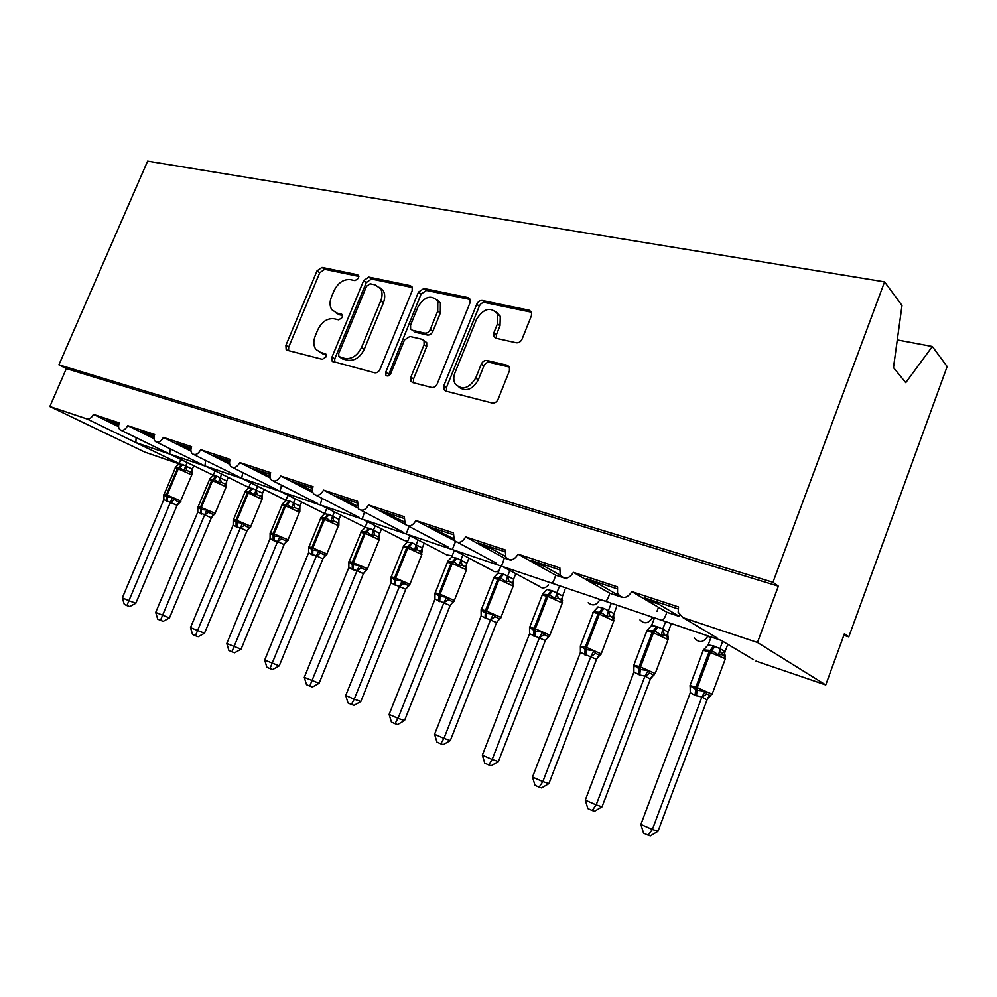 <?xml version="1.0" encoding="UTF-8"?>
<svg xmlns="http://www.w3.org/2000/svg" width="997" height="997" viewBox="0 0 997 997"><rect width="100%" height="100%" fill="white"/><g stroke="black" fill="none" stroke-linecap="round" stroke-linejoin="round"><path stroke-width="1.5" d="M358.608 278.163L358.571 275.508L357.449 274.723L322.019 267.408L317.034 270.835L285.902 345.336L286.164 349.561L287.385 350.333L322.38 359.331L325.969 356.951L325.82 354.01L320.236 352.203L315.924 349.399C313.394 345.822 313.158 341.36 315.214 336.026L317.831 329.708C321.844 321.707 327.278 318.068 334.12 318.766L338.743 319.85L342.345 317.432L342.258 314.641L336.562 312.859L331.851 309.693C329.633 306.229 329.496 301.991 331.44 296.994L334.045 290.725C338.045 282.774 343.479 279.073 350.346 279.634L355.007 280.606L358.608 278.163M516.209 342.781C518.776 343.043 520.746 341.809 522.116 339.042L531.438 315.688L531.6 312.31L529.208 310.229L482.398 300.546C479.943 300.334 478.049 301.568 476.728 304.235L443.877 385.577L443.989 389.677L445.871 391.111L492.157 403.012C494.711 403.361 496.668 402.14 498.051 399.373L509.417 370.884L509.479 367.158L507.236 365.263L487.059 360.503C484.554 360.216 482.623 361.425 481.277 364.154L475.694 378.062C468.939 388.743 462.072 390.625 455.081 383.708C453.423 380.542 453.361 376.953 454.894 372.928L476.554 319.227C483.881 308.061 490.96 306.415 497.777 314.292L497.491 323.763L493.864 332.786L493.789 336.425L495.983 338.245L516.209 342.781M58.923 364.815L772.962 582.285L884.563 281.864L147.618 161.14L58.923 364.815L66.338 368.616L49.85 406.539L86.901 418.902C89.481 419.351 91.662 417.843 93.431 414.366L119.304 422.89C118.145 425.981 118.406 428.286 120.089 429.819C122.918 431.115 125.435 429.719 127.653 425.632L154.66 434.53C153.501 437.646 153.775 440.001 155.495 441.596C158.461 443.017 161.078 441.621 163.371 437.396L191.598 446.681C190.439 449.821 190.726 452.227 192.483 453.884C195.586 455.455 198.328 454.046 200.709 449.684L230.232 459.405C229.073 462.558 229.385 465.001 231.154 466.746C234.42 468.465 237.286 467.07 239.766 462.546L270.685 472.715C269.526 475.881 269.838 478.373 271.633 480.18C275.06 482.099 278.076 480.716 280.668 476.005L313.07 486.673C311.936 489.826 312.248 492.356 314.043 494.25C317.657 496.406 320.822 495.023 323.551 490.125L357.562 501.317L358.509 508.969C362.322 511.411 365.675 510.065 368.566 504.943L404.296 516.708L405.193 524.385C409.219 527.201 412.783 525.905 415.861 520.509L453.461 532.884L454.246 540.536C458.508 543.814 462.296 542.592 465.636 536.897L505.23 549.933L505.853 557.423C510.339 561.323 514.402 560.227 518.066 554.158L559.84 567.904L560.202 575.057C564.875 579.793 569.275 578.896 573.387 572.365L617.517 586.897L617.529 593.365C622.302 599.297 627.076 598.711 631.836 591.607L678.533 606.974L678.159 612.233L682.995 617.654L757.471 642.479L825.74 684.939L844.409 633.718L848.783 636.871L843.836 635.288M412.172 290.738L412.172 287.024L410.34 285.653L368.815 277.079L363.643 280.593L331.989 357.076L332.225 361.3L374.648 372.778C376.903 373.065 378.698 371.906 380.007 369.301L412.172 290.738M423.924 288.469L467.979 297.567L470.073 299.25L469.998 302.826L437.222 383.882C435.876 386.562 434.007 387.758 431.601 387.434L412.733 382.586L411.001 381.328L410.851 377.165L424.086 344.626L424.024 340.7L422.192 339.329L409.892 336.45L404.458 340.002L390.774 373.514C389.216 376.081 387.584 376.629 385.864 375.159L385.727 372.217L418.503 292.059L423.924 288.469L426.529 290.439L470.173 299.499M678.022 608.905L644.76 597.926L650.692 601.44L658.381 603.983L679.343 616.433L666.843 612.258L631.836 591.607M658.905 602.599L658.381 603.983M679.343 616.433L679.618 615.274M753.483 659.603L721.23 640.398L661.659 620.271C663.267 620.483 664.999 617.816 666.843 612.258M280.157 491.384L661.659 620.271M694.248 637.731C698.835 643.264 703.309 642.803 707.658 636.348L705.739 635.214M621.642 597.191L609.803 593.24L573.387 572.365M619.299 595.845L599.795 584.591L592.517 582.186L586.336 578.634L617.006 588.766M600.306 583.245L599.795 584.591M639.974 619.91C644.461 624.359 648.598 623.611 652.362 617.642L650.356 616.495M566.944 578.846L555.69 575.207L518.066 554.158M560.314 575.232L544.312 566.234L537.42 563.953L531.04 560.376L559.329 569.723M544.823 564.925L544.312 566.234M588.267 602.674C592.579 606.363 596.418 605.416 599.77 599.858L597.689 598.698M511.224 560.376L504.295 558.071L465.636 536.897M505.18 556.239L491.708 548.824L485.165 546.668L478.597 543.066L504.731 551.69M492.206 547.552L491.708 548.824M502.65 566.57L538.941 586.099C542.056 588.853 545.272 588.467 548.562 584.977M549.409 582.771L547.552 581.75M458.358 542.754L415.861 520.509M453.124 538.442L428.81 526.628L452.95 534.591M442.232 531.065L441.746 532.298M453.772 550.07L491.857 570.197C493.939 572.079 496.319 572.203 499.036 570.546M500.768 566.134L499.771 565.598M405.044 524.223L368.566 504.943M403.797 521.655L381.477 511L403.797 518.365M394.725 515.374L394.239 516.583M407.337 534.367L446.868 554.943L452.189 555.803M357.699 507.909L323.551 490.125M356.963 505.766L336.425 496.12L357.063 502.937M349.486 500.432L349.012 501.616M363.107 519.425L403.847 540.324L407.623 541.346M312.871 492.568L280.668 476.005M312.422 490.711L293.479 481.95L312.584 488.256M306.378 486.2L305.905 487.346M320.934 505.167L365.151 527.263M270.274 478.037L239.766 462.546M269.988 476.404L252.515 468.416L270.187 474.26M265.227 472.615L264.766 473.737M280.656 491.546L324.623 513.58M229.696 464.253L200.709 449.684M229.522 462.782L213.383 455.504L229.746 460.901M225.933 459.642L225.472 460.739M281.366 485.651L280.082 491.322L241.698 478.348L242.67 472.865M241.797 478.423L204.921 465.923L205.631 460.602M242.159 478.535L285.89 500.295M190.975 451.13L163.371 437.396M190.888 449.797L175.97 443.154L191.112 448.152M188.346 447.229L187.897 448.301M205.07 466.01L156.579 442.12M153.987 438.618L127.653 425.632M153.949 437.409L140.166 431.327L154.174 435.951M152.367 435.353L151.93 436.399M204.971 465.973L169.689 454.009L170.151 448.849M169.864 454.109L121.048 430.28M707.658 636.348L710.961 637.457M652.362 617.642L654.331 618.314M599.77 599.858L600.555 600.119M118.593 426.679L93.431 414.366M118.606 425.557L105.856 419.999L118.83 424.286M117.908 423.974L117.472 424.996M136.103 437.621L135.879 442.593L169.752 454.071M178.949 463.792L144.877 452.14L49.85 406.539M825.74 684.939L755.975 661.086M772.962 582.285L778.358 586.174L757.471 642.479M778.358 586.174L66.338 368.616M884.563 281.864L901.998 305.456L893.486 367.594L905.75 382.661L932.345 346.495L897.275 339.927M932.345 346.495L947.15 366.535L848.783 636.871M320.224 504.881L321.844 498.998M362.21 519.076L364.204 512.957M406.203 533.943L408.608 527.538M452.326 549.521L455.43 541.77M500.743 565.885C501.616 565.885 502.8 563.268 504.295 558.071M551.64 583.095C552.737 583.145 554.083 580.516 555.69 575.207M605.204 601.191C606.55 601.328 608.07 598.674 609.803 593.24M682.995 617.654L717.13 637.968M113.596 422.554L113.16 423.575M147.88 433.869L147.431 434.916M183.647 445.684L183.199 446.756M221.022 458.022L220.561 459.118M260.105 470.92L259.631 472.042M300.994 484.43L300.533 485.576M343.853 498.575L343.379 499.746M388.805 513.418L388.319 514.626M436.025 529.008L435.527 530.242M485.664 545.396L485.165 546.668M537.931 562.657L537.42 563.953M593.041 580.852L592.517 582.186M651.228 600.057L650.692 601.44M335.328 312.472L339.279 314.716L336.562 312.859M342.594 315.476L339.279 314.716M319.389 351.941L323.003 353.972L320.236 352.203M326.181 354.77L323.003 353.972M358.883 276.406L324.71 269.327L319.738 272.754L288.694 347.081L288.544 350.632M412.384 287.51L371.482 279.023L366.31 282.525L334.755 358.845L334.643 362.484M370.161 283.796L366.522 286.251L338.706 353.574L338.843 356.515L344.812 358.434C351.854 359.306 357.437 355.617 361.575 347.405L380.717 300.907C382.536 296.221 382.487 292.146 380.592 288.719L375.184 284.855L370.161 283.796M341.635 358.322L339.852 357.175M379.595 287.36L383.247 290.65C385.141 294.078 385.191 298.14 383.384 302.826L364.291 349.212C360.166 357.412 354.583 361.076 347.567 360.216L342.594 358.945M424.685 341.173L426.666 342.569L426.728 346.495L413.531 378.947L413.493 382.773M426.529 290.439L421.12 294.028L388.182 375.944M437.733 311.052L437.808 301.131C431.252 294.451 424.66 296.333 418.03 306.777L410.565 325.072L410.614 328.973L412.409 330.294L424.71 333.123C427.065 333.372 428.897 332.175 430.218 329.533L437.733 311.052L440.338 313.008L440.4 303.1L436.823 299.648M413.306 330.929L412.409 330.294M440.338 313.008L432.848 331.44C431.527 334.07 429.695 335.266 427.339 335.017L415.051 332.175M496.431 312.073L500.295 316.286L500.008 325.745L496.406 334.73L496.307 338.307M459.031 387.297C466.284 391.958 472.703 389.491 478.286 379.907L475.694 378.062M509.455 367.083L489.627 362.385C487.122 362.098 485.203 363.307 483.844 366.036L478.286 379.907M531.575 312.235L484.928 302.552C482.486 302.34 480.591 303.562 479.27 306.229L446.519 387.372L446.519 391.273M192.159 474.547L191 472.291L186.651 470.385L183.909 470.596L179.697 467.531L178.239 468.852L175.223 468.154L164.256 494.088M163.807 499.647L163.882 494.45L166.412 496.818L172.518 497.59L177.08 501.242L179.273 502.052L180.856 501.391L177.042 505.28L163.807 499.647L122.332 597.851L128.9 600.717L170.425 502.276M135.841 603.247L129.71 606.575L126.918 605.565L128.9 600.717L135.841 603.247L177.105 505.28M180.806 459.405L178.912 463.892L182.9 464.627L192.259 469.163L192.147 473.077L191.474 472.503L192.259 469.163M187.187 462.521L185.704 466.023M193.767 465.724L192.296 469.213M182.9 464.627L179.697 467.531L175.235 467.593L178.912 463.892M183.909 470.596L185.641 466.197M170.487 502.102L172.518 497.59M126.918 605.565L124.301 604.419L122.332 597.851M226.581 486.449L225.285 484.031L221.147 482.261L218.38 482.486L214.031 479.333L212.56 480.691L209.345 479.956L198.241 506.439M197.792 507.186L201.369 509.554L206.84 510.065L208.585 512.284L211.401 513.767L214.019 514.577L215.128 513.866M169.465 617.941L163.234 621.33L160.455 620.346L204.734 514.664L197.767 512.109L155.706 612.432L169.465 617.941L211.314 517.842L204.659 514.838M198.241 508.084L198.166 506.601L200.497 507.186L215.115 513.305L211.314 517.842M215.065 470.871L213.084 475.581L217.246 476.354L226.668 480.953L226.543 484.791L225.895 484.268L226.668 480.953M221.708 474.136L220.163 477.8M228.238 477.351L226.718 481.003M217.246 476.354L214.031 479.333L209.358 479.37L213.084 475.581M218.38 482.486L220.1 477.974M204.734 514.664L206.84 510.065M197.767 512.109L197.842 506.8M160.455 620.346L157.725 619.137L155.706 612.432M262.435 498.849L261.002 496.282L257.101 494.637L254.31 494.873L249.798 491.633L248.328 493.029L244.888 492.256L233.634 519.3M233.173 520.247L236.95 522.528L242.595 523.064L244.352 525.319L247.169 526.802L249.636 527.612L250.82 526.852M204.51 633.232L198.166 636.722L195.412 635.737L240.427 527.749L236.987 527.151L233.161 525.083L190.502 627.636L204.51 633.232L246.944 530.927L240.352 527.924M233.61 520.933L233.56 519.474L236.065 520.098L250.82 526.279L246.944 530.927M250.758 482.797L248.702 487.757L253.014 488.58L262.523 493.228L262.385 496.992L261.75 496.518L262.523 493.228M257.675 486.224L256.067 490.075M264.155 489.44L262.56 493.278M253.014 488.58L249.798 491.633L244.901 491.633L248.702 487.757M254.31 494.873L256.005 490.25M240.427 527.749L242.595 523.064M233.161 525.083L233.223 519.661M195.412 635.737L192.558 634.478L190.502 627.636M287.983 495.222L285.827 500.457L290.326 501.317L299.898 506.027L299.835 511.773L298.265 509.068L294.589 507.548L291.785 507.809L287.099 504.47L285.628 505.903L281.952 505.08L270.536 532.71M270.075 533.856L270.125 533.071L274.063 536.05L279.908 536.635L281.665 538.916L286.563 541.184L288.058 540.411M241.062 649.197L234.607 652.773L231.877 651.801L277.652 541.396L274.063 540.76L270.075 538.617L226.793 643.501L241.062 649.197L284.108 544.574L277.565 541.583M270.499 534.33L270.461 532.897L273.166 533.569L288.046 539.801L284.108 544.574M295.187 498.824L293.517 502.874M301.605 502.039L299.947 506.077M290.326 501.317L287.099 504.47L281.952 504.42L285.827 500.457M291.785 507.809L293.442 503.061M277.652 541.396L279.908 536.635M270.075 538.617L270.125 533.071M231.877 651.801L228.899 650.493L226.793 643.501M326.842 508.158L324.561 513.704L329.259 514.626L338.905 519.375L338.843 525.257L338.482 523.388L337.16 522.428L333.708 521.02L330.892 521.294L326.019 517.854L324.548 519.337L320.61 518.452L309.045 546.705M308.596 548.038L308.634 547.079L312.809 550.17L318.841 550.793L320.61 553.111L325.446 555.366L326.904 554.556M279.235 665.859L272.667 669.523L269.95 668.576L316.51 555.641L311.812 554.619L308.596 552.749L264.691 660.051L279.235 665.859L322.891 558.818L316.423 555.827M308.995 548.3L308.97 546.917L311.887 547.64L326.904 553.908L322.891 558.818M334.344 511.96L332.599 516.234M340.687 515.175L338.955 519.437M329.259 514.626L326.019 517.854L320.635 517.755L324.561 513.704M330.892 521.294L332.524 516.421M316.51 555.641L318.841 550.793M308.596 552.749L308.634 547.079M269.95 668.576L266.847 667.205L264.691 660.051M367.432 521.643L365.039 527.538L369.937 528.522L379.658 533.333L379.296 537.458L374.598 535.09L371.756 535.389L366.697 531.85L365.226 533.37L361.001 532.435L349.274 561.323M348.838 562.856L348.863 561.697L352.302 564.564L359.543 565.586L361.3 567.941L366.073 570.184L367.494 569.324M319.115 683.281L312.435 687.033L309.743 686.098L357.1 570.533L353.2 569.823L348.838 567.505L304.284 677.362L319.115 683.281L363.407 573.686L357.026 570.72M349.187 562.869L349.187 561.548L352.34 562.333L367.507 568.664L363.407 573.686M375.258 525.656L373.426 530.205M381.515 528.871L379.695 533.383M369.937 528.522L366.697 531.85L361.039 531.7L365.039 527.538M371.756 535.389L373.352 530.392M357.1 570.533L359.543 565.586M348.838 567.505L348.863 561.697M309.743 686.098L306.503 684.677L304.284 677.362M409.892 535.701L407.349 542.019L412.471 543.053L422.254 547.914L421.98 552.176L417.357 549.808L414.49 550.132L409.231 546.481L407.761 548.051L403.212 547.041L391.335 576.615M390.924 578.347L390.936 577.001L394.6 579.98L402.103 581.052L403.872 583.457L408.571 585.688L405.704 589.252L390.911 582.933L345.722 695.47L354.234 699.184L399.485 586.298M360.839 701.502L354.035 705.353L351.38 704.443L354.234 699.184L360.839 701.502L405.767 589.239M418.067 539.963L416.123 544.798M424.224 543.153L422.292 547.976M412.471 543.053L409.231 546.481L403.287 546.269L407.349 542.019M414.49 550.132L416.061 544.985M409.929 584.778L408.321 586.298M399.573 586.111L402.103 581.052M390.911 582.933L390.936 577.001M351.38 704.443L347.99 702.947L345.722 695.47M454.345 550.369L451.641 557.161L456.987 558.258L466.833 563.18L466.073 565.997L466.646 567.567L462.11 565.224L459.243 565.573L453.76 561.797L452.289 563.417L447.391 562.333L435.34 592.604M434.979 594.548L434.966 593.003L438.879 596.119L446.668 597.265L448.438 599.708L453.049 601.914L450.058 605.528L434.966 599.085L389.104 714.425L398.027 718.326L443.952 602.612M404.52 720.569L397.591 724.545L394.986 723.66L398.027 718.326L404.52 720.569L450.121 605.528M462.895 554.88L460.826 560.077M468.926 558.071L466.87 563.243M456.987 558.258L453.76 561.797L447.491 561.523L451.641 557.161M459.243 565.573L460.751 560.277M454.345 600.942L452.538 602.649M444.039 602.412L446.668 597.265M434.966 599.085L434.966 593.003M394.986 723.66L391.435 722.09L389.104 714.425M513.455 583.706L509.018 581.376L506.14 581.75L500.419 577.849L498.961 579.519L493.665 578.347L481.451 609.366M481.152 611.51L481.115 609.778L485.29 613.03L493.39 614.239L495.148 616.732L499.659 618.913L496.518 622.589L481.127 616.021L434.592 734.303L443.952 738.391L490.561 619.71M450.32 740.572L443.266 744.659L440.711 743.799L443.952 738.391L450.32 740.572L496.581 622.589M500.843 565.935L498.051 573.026L503.647 574.197L513.542 579.182L513.256 582.036L513.542 579.182M509.891 570.471L507.672 576.092M515.773 573.636L513.58 579.232M503.647 574.197L500.419 577.849L493.827 577.5L498.051 573.026M506.14 581.75L507.598 576.303M500.893 617.891L498.836 619.798M490.636 619.498L493.39 614.239M481.127 616.021L481.115 609.778M440.711 743.799L436.973 742.154L434.592 734.303M562.557 600.63L558.233 598.312L555.354 598.723L549.384 594.698L547.926 596.418L542.194 595.147L529.818 626.951M529.581 629.281L529.532 627.387L535.19 631.213L542.405 632.061L544.163 634.591L548.549 636.747L545.272 640.498L529.557 633.78L482.336 755.165L492.169 759.452L539.452 637.644M498.388 761.558L491.197 765.758L488.704 764.936L492.169 759.452L498.388 761.558L545.334 640.485M546.805 589.476L552.587 590.909L562.545 595.957L562.221 598.536L562.545 595.957M559.23 586.735L556.825 592.903M564.95 589.875L562.57 596.007M552.587 590.909L549.384 594.698L542.418 594.262L546.717 589.676M555.354 598.723L556.75 593.103M549.721 635.662L547.39 637.831M539.539 637.432L542.405 632.061M529.557 633.78L529.532 627.387M488.704 764.936L484.779 763.204L482.336 755.165M614.115 618.402L609.94 616.109L607.048 616.557L600.805 612.382L599.359 614.164L598.088 613.728C593.626 612.233 591.981 611.909 593.14 612.781L580.59 645.408M580.466 647.963L580.379 645.869L585.139 649.421L593.913 650.792L595.658 653.371L599.92 655.478L598.487 656.113L596.468 659.291L580.428 652.437L532.498 777.087L542.842 781.598L590.835 656.487M548.898 783.617L541.57 787.942L539.14 787.156L542.842 781.598L548.898 783.617L596.53 659.279M597.926 606.949L603.995 608.482L613.99 613.566L613.654 615.834L613.99 613.566M611.099 603.671L608.457 610.55M616.632 606.787L614.015 613.629M603.995 608.482L600.805 612.382L593.452 611.871L597.839 607.161M613.878 618.053L613.654 615.834M607.048 616.557L608.382 610.762M601.004 654.331L598.35 656.799M590.922 656.275L593.913 650.792M580.428 652.437L580.379 645.869M539.14 787.156L535.015 785.337L532.498 777.087M668.326 637.083L664.314 634.84L661.41 635.313L654.892 630.989L653.446 632.833L652.113 632.372C647.252 630.74 645.433 630.391 646.692 631.325L633.967 664.812M633.967 667.616L633.843 665.311L640.273 669.51L648.1 670.495L649.832 673.112L653.932 675.181L651.938 676.19L650.306 679.057L644.959 676.091L639.812 675.031L633.918 672.053L585.276 800.142L596.169 804.903L644.872 676.315M602.038 806.822L594.561 811.284L592.206 810.524L596.169 804.903L602.038 806.822L650.368 679.057M658.506 607.335L656.986 611.335M654.493 617.891L651.589 625.543L656.724 626.49L662.806 629.107L668.077 632.086L667.741 633.98L668.077 632.086M665.585 621.642L662.756 629.107M671.068 624.321L668.102 632.148M658.057 626.939L654.892 630.989L647.115 630.391L648.162 629.257M667.965 636.547L667.741 633.98M661.41 635.313L662.681 629.331M651.589 625.543L647.115 630.391M653.72 675.231L651.888 676.801M644.959 676.091L648.1 670.495M633.918 672.053L633.843 665.311M592.206 810.524L587.869 808.617L585.276 800.142M725.143 659.291L724.532 652.836L725.417 656.761L721.579 654.555L718.675 655.066L711.846 650.58L710.412 652.499L709.017 652.013C703.695 650.218 701.701 649.832 703.047 650.829L690.148 685.238M690.31 688.329L690.148 685.774L697.015 690.186L705.166 691.233L706.885 693.9L710.811 695.931L708.144 697.514L706.998 699.869L701.888 696.965L695.083 695.32L690.248 692.703L640.884 824.444L652.374 829.467L701.801 697.202M658.008 831.261L650.393 835.86L648.125 835.162L652.374 829.467L658.008 831.261L707.047 699.869M711.123 637.033L708.169 644.897L713.565 645.906L719.984 648.648L725.018 651.589L724.719 653.035M722.7 641.27L719.934 648.661L721.579 654.555M727.785 644.299L725.043 651.639M714.974 646.392L711.846 650.58L703.608 649.87L704.804 648.611M718.675 655.066L719.859 648.885M708.169 644.897L703.608 649.87M710.338 696.043L708.219 697.962M701.888 696.965L705.166 691.233M690.248 692.703L690.148 685.774M648.125 835.162L643.551 833.143L640.884 824.444M358.608 275.571L357.449 274.723M325.795 353.972L324.848 353.374M342.258 314.641L341.198 313.918M179.086 463.48L86.901 418.902M288.694 347.081L285.902 345.336M319.738 272.754L317.034 270.835M324.71 269.327L322.019 267.408M334.755 358.845L331.989 357.076M366.31 282.525L363.643 280.593M371.482 279.023L368.815 277.079M412.197 287.049L410.34 285.653M347.567 360.216L344.812 358.434M364.291 349.212L361.575 347.405M383.384 302.826L380.717 300.907M470.048 299.187L467.979 297.567M413.531 378.947L410.851 377.165M426.728 346.495L424.086 344.626M388.444 374L385.727 372.217M421.12 294.028L418.503 292.059M427.339 335.017L424.71 333.123M432.848 331.44L430.218 329.533M496.406 334.73L493.864 332.786M500.008 325.745L497.491 323.763M483.844 366.036L481.277 364.154M489.627 362.385L487.059 360.503M509.305 366.821L507.236 365.263M446.519 387.372L443.877 385.577M479.27 306.229L476.728 304.235M484.928 302.552L482.398 300.546M531.526 312.123L529.208 310.229M191.773 474.933L178.239 468.852L167.172 495.073L180.806 501.017M164.281 495.746L164.193 494.238L166.362 494.786L177.441 468.565L182.102 464.353M166.511 501.279L166.362 494.786L167.172 495.073L167.309 501.578M191.598 472.765L191.86 474.722L180.121 502.152M186.651 470.385L185.778 466.023M177.042 505.28L179.273 502.052M170.462 502.314L174.263 499.771M226.182 486.835L212.56 480.691L201.332 507.485L201.431 514.103M226.07 484.642L225.272 484.043L226.282 486.598L215.053 513.467M200.596 513.791L200.497 507.186L211.725 480.404L216.399 476.068M221.147 482.261L220.225 477.8M211.252 517.842L213.57 514.552M204.709 514.876L208.585 512.284M262.037 499.223L248.328 493.029L236.937 520.422L236.987 527.151M260.977 496.282L262.136 498.974L250.758 526.453M236.115 526.827L236.065 520.098L247.455 492.73L252.141 488.281M261.974 497.017L261.002 496.294M257.101 494.637L256.129 490.075M246.882 530.927L249.3 527.587M240.389 527.974L244.352 525.319M299.412 512.159L285.628 505.903L274.075 533.906L274.063 540.76M299.412 509.928L298.253 509.081L299.524 511.872L287.983 539.988M273.153 540.424L273.166 533.569L284.706 505.591L289.404 501.005M299.736 509.691L299.898 506.027M294.589 507.548L293.579 502.874M284.045 544.574L286.563 541.184M277.615 541.633L281.665 538.916M338.432 525.643L324.548 519.337L312.834 547.989L312.771 554.968M338.482 523.388L337.16 522.428L338.556 525.344L326.829 554.12M311.812 554.619L311.887 547.64L323.601 519.001L328.3 514.29M338.718 522.939L338.905 519.375M333.708 521.02L332.662 516.234M322.829 558.818L325.446 555.366M316.473 555.877L320.61 553.111M379.196 539.738L365.226 533.37L353.337 562.694L353.2 569.823M379.658 533.333L378.885 536.436L377.826 536.398L379.321 539.414L367.432 568.888M352.215 569.449L352.34 562.333L364.229 533.034L368.94 528.173M374.598 535.09L373.489 530.192M363.344 573.686L366.073 570.184M357.063 570.77L361.3 567.941M421.818 554.469L407.761 548.051L395.697 578.086L409.892 584.329M391.223 578.098L391.235 576.852L394.662 577.712L406.714 547.689L411.425 542.692M394.463 584.965L394.662 577.712L395.697 578.086L395.497 585.339M405.704 589.252L409.979 584.08L421.968 554.12L420.36 551.005L421.482 550.892L422.254 547.914M417.357 549.808L416.185 544.798M399.535 586.348L403.872 583.457M466.446 569.898L452.289 563.417L440.051 594.2L454.345 600.493M435.215 594.025L435.24 592.866L438.967 593.801L451.192 563.043L455.903 557.884M438.692 601.203L438.967 593.801L440.051 594.2L439.777 601.602M450.058 605.528L454.433 600.231L466.596 569.524L464.914 566.308L466.073 565.997L466.833 563.18M462.11 565.224L460.888 560.077M443.989 602.662L448.438 599.708M513.218 586.062L498.961 579.519L486.548 611.086L500.943 617.43M481.289 610.675L481.352 609.641L485.402 610.663L497.815 579.132L502.5 573.798M485.041 618.215L485.402 610.663L486.548 611.086L486.187 618.626M513.355 583.557L512.807 581.787L511.623 582.373M509.018 581.376L507.735 576.092M496.518 622.589L501.03 617.143L513.38 585.663L511.611 582.36M490.599 619.76L495.148 616.732M562.283 603.023L547.926 596.418L535.327 628.795L549.833 635.201M529.631 628.073L529.706 627.238L534.13 628.359L546.717 596.007L551.391 590.511M533.682 636.061L534.13 628.359L535.327 628.795L534.878 636.51M562.358 600.356L561.822 598.3L560.638 599.222L562.458 602.587L549.933 634.902L545.272 640.498M558.233 598.312L556.887 592.891M539.489 637.694L544.163 634.591M613.828 620.832L599.359 614.164L586.585 647.414L601.203 653.882M580.391 646.23L585.314 646.953L598.088 613.728L602.736 608.045M584.765 654.817L585.314 646.953L586.585 647.414L586.024 655.278M613.84 618.003L613.317 615.61L612.133 616.931M609.94 616.109L608.519 610.55M596.468 659.291L601.303 653.558L614.015 620.371L612.121 616.919M590.872 656.549L595.658 653.371M668.052 639.563L653.446 632.833L640.485 666.993L655.241 673.523M633.805 666.283L633.843 665.149L639.164 666.507L652.113 632.372L656.724 626.49M638.491 674.545L639.164 666.507L640.485 666.993L639.812 675.031M667.953 636.547L667.479 633.768L666.308 635.563M664.314 634.84L662.806 629.107M650.306 679.057L655.341 673.174L668.239 639.065L666.295 635.55M644.909 676.365L649.832 673.112M706.998 699.869L708.144 697.514L712.257 693.837L725.342 658.768L710.412 652.499L697.264 687.618L712.157 694.211M690.173 687.357L690.011 685.6L695.869 687.107L709.017 652.013L713.565 645.906M695.083 695.32L695.869 687.107L697.264 687.618L696.479 695.831M723.373 655.191C722.115 653.596 722.314 652.711 723.972 652.524L725.018 651.589M701.826 697.252L706.885 693.9M248.814 487.458L205.307 466.073M213.246 475.22L169.989 454.134M239.479 477.202L193.73 454.507M277.652 490.05L232.588 467.456M317.532 503.448L273.303 481.028M359.219 517.431L316.012 495.26M402.85 532.037L360.864 510.19M448.525 547.291L408.035 525.893M496.406 563.218L457.735 542.418M287.41 350.333L286.164 349.561M333.708 362.247L332.225 361.3M383.247 290.65L380.592 288.719M412.982 382.649L411.001 381.328M426.666 342.569L424.024 340.7M387.11 375.981L385.864 375.159M440.4 303.1L437.808 301.131M496.232 338.295L493.789 336.425M500.295 316.286L497.777 314.292M446.22 391.198L443.989 389.677M176.145 466.97L175.298 467.942M210.342 478.71L209.432 479.719M245.96 490.935L244.975 491.995M283.098 503.684L282.039 504.806M321.769 517.019L320.722 518.153M362.11 530.977L361.101 532.111M404.271 545.583L403.336 546.692M448.388 560.875L447.516 561.959M494.574 576.914L493.802 577.948M542.979 593.788L542.331 594.711M593.713 611.61L593.277 612.32M647.639 629.743L646.841 630.827M703.882 649.309L703.197 650.306M724.981 656.711L723.361 655.179"/></g></svg>
